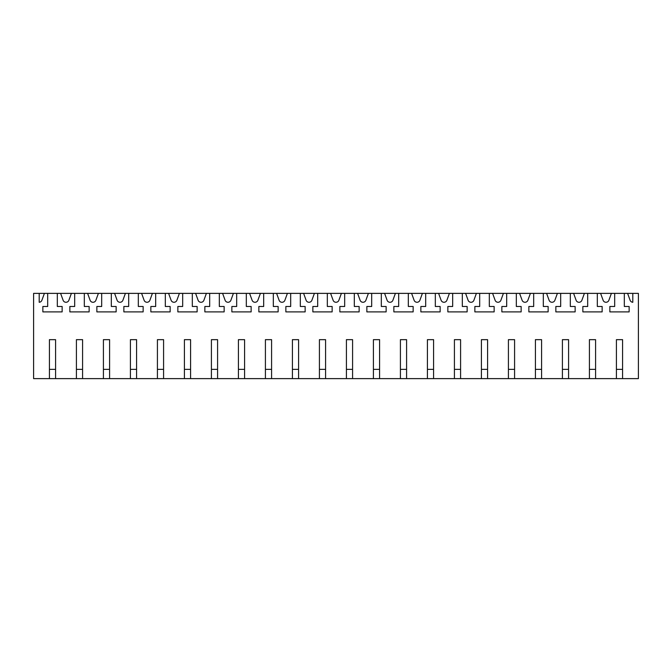 <?xml version="1.0" encoding="UTF-8"?>
<svg xmlns="http://www.w3.org/2000/svg" width="672" height="672" viewBox="0 0 672 672"><rect width="100%" height="100%" fill="white"/><g stroke="black" fill="none" stroke-linecap="round" stroke-linejoin="round"><path stroke-width="1.01" d="M49.417 378.622L55.583 378.622L55.583 339.662L49.417 339.662L49.417 378.622L33.6 378.622L33.6 293.378L638.4 293.378L638.4 378.622L622.583 378.622L622.583 339.662L616.417 339.662L616.417 378.622L622.583 378.622M60.598 293.378L63.101 300.25A3.083 3.083 0 0 0 68.897 300.25L71.4 293.378M55.583 378.622L616.417 378.622M632.806 293.378L632.806 302.274A3.083 3.083 0 0 1 630.101 300.25L627.598 293.378M614.678 293.378L614.678 306.491L609.857 306.491L609.857 311.892L629.143 311.892L629.143 306.491L624.322 306.491L624.322 293.378M611.402 293.378L608.899 300.25A3.083 3.083 0 0 1 603.103 300.25L600.6 293.378M597.324 293.378L597.324 306.491L602.146 306.491L602.146 311.892L582.859 311.892L582.859 306.491L587.681 306.491L587.681 293.378M584.396 293.378L581.902 300.25A3.083 3.083 0 0 1 576.097 300.25L573.602 293.378M570.318 293.378L570.318 306.491L575.14 306.491L575.14 311.892L555.853 311.892L555.853 306.491L560.675 306.491L560.675 293.378M557.399 293.378L554.896 300.25A3.083 3.083 0 0 1 549.1 300.25L546.596 293.378M543.32 293.378L543.32 306.491L548.142 306.491L548.142 311.892L528.856 311.892L528.856 306.491L533.677 306.491L533.677 293.378M530.401 293.378L527.898 300.25A3.083 3.083 0 0 1 522.102 300.25L519.599 293.378M516.323 293.378L516.323 306.491L521.144 306.491L521.144 311.892L501.858 311.892L501.858 306.491L506.68 306.491L506.68 293.378M503.404 293.378L500.9 300.25A3.083 3.083 0 0 1 495.104 300.25L492.601 293.378M489.325 293.378L489.325 306.491L494.147 306.491L494.147 311.892L474.86 311.892L474.86 306.491L479.682 306.491L479.682 293.378M476.398 293.378L473.903 300.25A3.083 3.083 0 0 1 468.098 300.25L465.604 293.378M462.319 293.378L462.319 306.491L467.141 306.491L467.141 311.892L447.854 311.892L447.854 306.491L452.676 306.491L452.676 293.378M449.4 293.378L446.897 300.25A3.083 3.083 0 0 1 441.101 300.25L438.598 293.378M435.322 293.378L435.322 306.491L440.143 306.491L440.143 311.892L420.857 311.892L420.857 306.491L425.678 306.491L425.678 293.378M422.402 293.378L419.899 300.25A3.083 3.083 0 0 1 414.103 300.25L411.6 293.378M408.324 293.378L408.324 306.491L413.146 306.491L413.146 311.892L393.859 311.892L393.859 306.491L398.681 306.491L398.681 293.378M395.396 293.378L392.902 300.25A3.083 3.083 0 0 1 387.097 300.25L384.602 293.378M381.318 293.378L381.318 306.491L386.14 306.491L386.14 311.892L366.853 311.892L366.853 306.491L371.675 306.491L371.675 293.378M368.399 293.378L365.896 300.25A3.083 3.083 0 0 1 360.1 300.25L357.596 293.378M354.32 293.378L354.32 306.491L359.142 306.491L359.142 311.892L339.856 311.892L339.856 306.491L344.677 306.491L344.677 293.378M341.401 293.378L338.898 300.25A3.083 3.083 0 0 1 333.102 300.25L330.599 293.378M327.323 293.378L327.323 306.491L332.144 306.491L332.144 311.892L312.858 311.892L312.858 306.491L317.68 306.491L317.68 293.378M314.404 293.378L311.9 300.25A3.083 3.083 0 0 1 306.104 300.25L303.601 293.378M300.325 293.378L300.325 306.491L305.147 306.491L305.147 311.892L285.86 311.892L285.86 306.491L290.682 306.491L290.682 293.378M287.398 293.378L284.903 300.25A3.083 3.083 0 0 1 279.098 300.25L276.604 293.378M273.319 293.378L273.319 306.491L278.141 306.491L278.141 311.892L258.854 311.892L258.854 306.491L263.676 306.491L263.676 293.378M260.4 293.378L257.897 300.25A3.083 3.083 0 0 1 252.101 300.25L249.598 293.378M246.322 293.378L246.322 306.491L251.143 306.491L251.143 311.892L231.857 311.892L231.857 306.491L236.678 306.491L236.678 293.378M233.402 293.378L230.899 300.25A3.083 3.083 0 0 1 225.103 300.25L222.6 293.378M219.324 293.378L219.324 306.491L224.146 306.491L224.146 311.892L204.859 311.892L204.859 306.491L209.681 306.491L209.681 293.378M206.396 293.378L203.902 300.25A3.083 3.083 0 0 1 198.097 300.25L195.602 293.378M192.318 293.378L192.318 306.491L197.14 306.491L197.14 311.892L177.853 311.892L177.853 306.491L182.675 306.491L182.675 293.378M179.399 293.378L176.896 300.25A3.083 3.083 0 0 1 171.1 300.25L168.596 293.378M165.32 293.378L165.32 306.491L170.142 306.491L170.142 311.892L150.856 311.892L150.856 306.491L155.677 306.491L155.677 293.378M152.401 293.378L149.898 300.25A3.083 3.083 0 0 1 144.102 300.25L141.599 293.378M138.323 293.378L138.323 306.491L143.144 306.491L143.144 311.892L123.858 311.892L123.858 306.491L128.68 306.491L128.68 293.378M125.404 293.378L122.9 300.25A3.083 3.083 0 0 1 117.104 300.25L114.601 293.378M111.325 293.378L111.325 306.491L116.147 306.491L116.147 311.892L96.86 311.892L96.86 306.491L101.682 306.491L101.682 293.378M98.398 293.378L95.903 300.25A3.083 3.083 0 0 1 90.098 300.25L87.604 293.378M84.319 293.378L84.319 306.491L89.141 306.491L89.141 311.892L69.854 311.892L69.854 306.491L74.676 306.491L74.676 293.378M57.322 293.378L57.322 306.491L62.143 306.491L62.143 311.892L42.857 311.892L42.857 306.491L47.678 306.491L47.678 293.378M44.402 293.378L41.899 300.25A3.083 3.083 0 0 1 39.194 302.274L39.194 293.378M76.415 378.622L76.415 339.662L82.589 339.662L82.589 378.622M103.412 378.622L103.412 339.662L109.586 339.662L109.586 378.622M130.418 378.622L130.418 339.662L136.584 339.662L136.584 378.622M157.416 378.622L157.416 339.662L163.582 339.662L163.582 378.622M184.414 378.622L184.414 339.662L190.588 339.662L190.588 378.622M211.411 378.622L211.411 339.662L217.585 339.662L217.585 378.622M238.417 378.622L238.417 339.662L244.583 339.662L244.583 378.622M265.415 378.622L265.415 339.662L271.589 339.662L271.589 378.622M292.412 378.622L292.412 339.662L298.586 339.662L298.586 378.622M319.418 378.622L319.418 339.662L325.584 339.662L325.584 378.622M346.416 378.622L346.416 339.662L352.582 339.662L352.582 378.622M373.414 378.622L373.414 339.662L379.588 339.662L379.588 378.622M400.411 378.622L400.411 339.662L406.585 339.662L406.585 378.622M427.417 378.622L427.417 339.662L433.583 339.662L433.583 378.622M454.415 378.622L454.415 339.662L460.589 339.662L460.589 378.622M481.412 378.622L481.412 339.662L487.586 339.662L487.586 378.622M508.418 378.622L508.418 339.662L514.584 339.662L514.584 378.622M535.416 378.622L535.416 339.662L541.582 339.662L541.582 378.622M562.414 378.622L562.414 339.662L568.588 339.662L568.588 378.622M589.411 378.622L589.411 339.662L595.585 339.662L595.585 378.622M55.583 369.365L49.417 369.365M82.589 369.365L76.415 369.365M109.586 369.365L103.412 369.365M136.584 369.365L130.418 369.365M163.582 369.365L157.416 369.365M190.588 369.365L184.414 369.365M217.585 369.365L211.411 369.365M244.583 369.365L238.417 369.365M271.589 369.365L265.415 369.365M298.586 369.365L292.412 369.365M325.584 369.365L319.418 369.365M352.582 369.365L346.416 369.365M379.588 369.365L373.414 369.365M406.585 369.365L400.411 369.365M433.583 369.365L427.417 369.365M460.589 369.365L454.415 369.365M487.586 369.365L481.412 369.365M514.584 369.365L508.418 369.365M541.582 369.365L535.416 369.365M568.588 369.365L562.414 369.365M595.585 369.365L589.411 369.365M622.583 369.365L616.417 369.365"/></g></svg>
